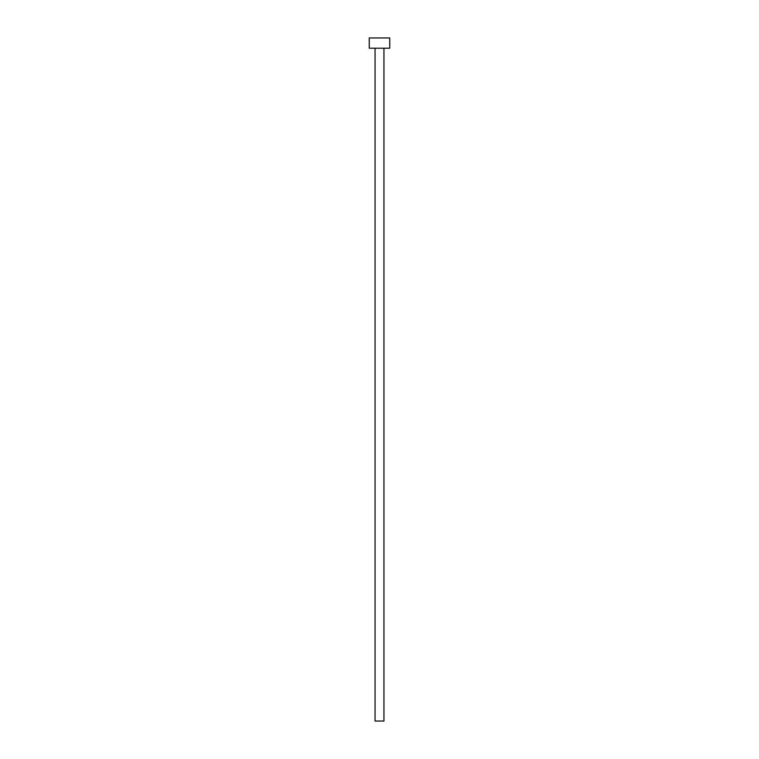<?xml version="1.0" encoding="UTF-8"?>
<svg xmlns="http://www.w3.org/2000/svg" width="759" height="759" viewBox="0 0 759 759"><rect width="100%" height="100%" fill="white"/><g stroke="black" fill="none" stroke-linecap="round" stroke-linejoin="round"><path stroke-width="1.14" d="M383.94 48.196L383.94 721.05L375.06 721.05L375.06 48.196M389.747 48.196L369.253 48.196L369.253 37.95L389.747 37.95L389.747 48.196"/></g></svg>
